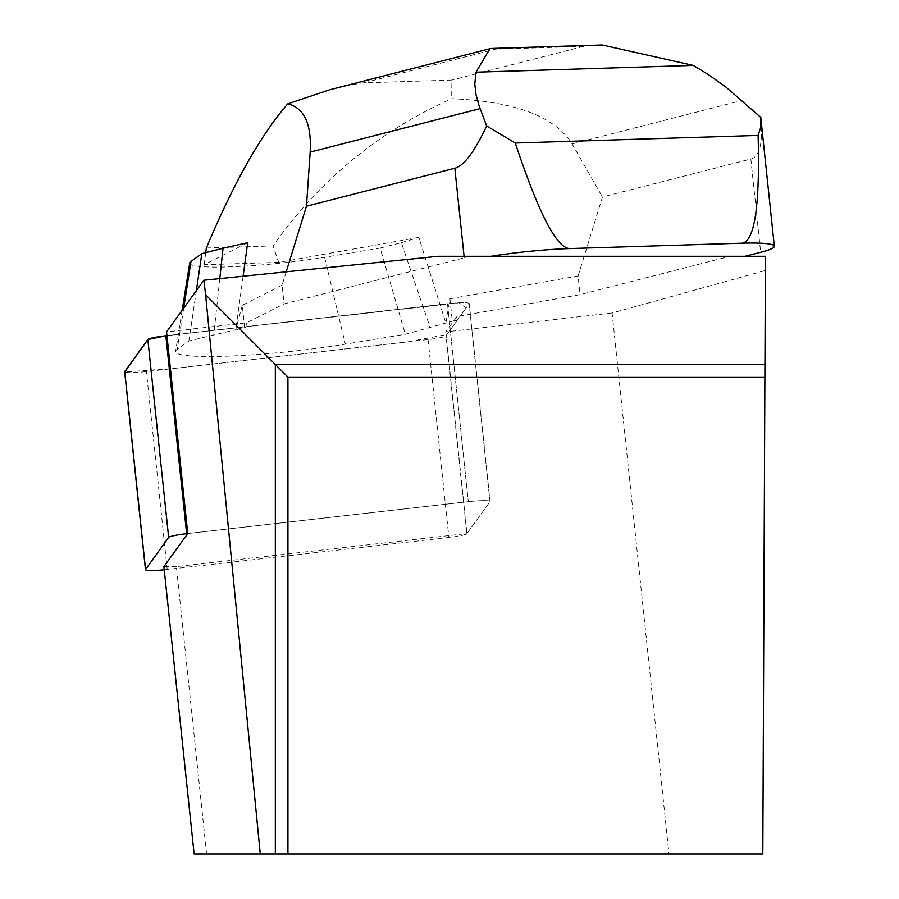 <?xml version="1.0" encoding="UTF-8"?>
<svg xmlns="http://www.w3.org/2000/svg" width="899" height="899" viewBox="0 0 899 899"><rect width="100%" height="100%" fill="white"/><g stroke="black" fill="none" stroke-linecap="round" stroke-linejoin="round"><path stroke-width="0.67" stroke-dasharray="4.5 3.37" d="M164.247 569.797A20.003 2.079 174 0 0 167.214 569.483L448.871 537.456A20.003 2.079 174 0 0 466.862 533.669L489.977 501.642A20.003 2.079 174 0 0 490.045 501.44A20.003 2.079 174 0 0 468.3 501.642L187.756 533.545L468.3 501.642L447.5 303.75A20.003 2.079 -6 0 1 469.244 303.547A20.003 2.079 -6 0 1 469.177 303.75L446.061 335.776A20.003 2.079 -6 0 1 428.07 339.564L146.413 371.59A20.003 2.079 -6 0 1 124.781 371.972L174.462 368.399L408.539 341.777L447.005 334.473L466.21 307.851L458.94 302.806L166.956 335.653L447.5 303.75A20.003 2.079 -6 0 1 469.244 303.547A20.003 2.079 -6 0 1 469.177 303.75L489.977 501.642L466.952 533.545L176.395 566.595L206.601 854.05L668.98 854.05L612.107 312.998L765.364 270.509L765.42 256.305L437.959 256.305M612.107 312.998L445.758 331.911L456.782 316.639L580.069 294.647L729.954 256.305M445.758 331.911L466.952 533.545M470.503 256.305A75.617 7.866 174 0 0 464.244 257.799L284.062 303.884L246.596 322.808L166.562 331.911M765.364 270.509L762.813 854.05L668.98 854.05M194.128 854.05L206.601 854.05M764.892 377.086L287.927 377.086L287.927 854.05M456.782 316.639L457.175 320.381L469.177 303.75L489.977 501.642A20.003 2.079 174 0 0 490.045 501.44A20.003 2.079 174 0 0 468.3 501.642L447.5 303.75L246.989 326.551L246.596 322.808M163.91 566.595L176.395 566.595M286.219 271.813L282.095 285.185L284.062 303.884M419.99 240.314L418.765 237.392A157.314 16.351 -6 0 1 418.822 237.415L445.904 323.168L449.938 298.816L578.102 275.948L580.069 294.647M578.102 275.948L602.465 196.971L750.834 159.022C759.812 156.684 763.127 142.806 760.779 117.398M449.938 298.816L452.298 321.246L457.175 320.381M282.095 285.185L242.292 305.289L244.64 327.73L235.718 329.731L243.123 276.218M246.989 326.551L244.64 327.73M418.765 237.392L278.668 262.384L273.004 245.921C319.448 180.205 379.007 131.13 451.68 98.71C514.767 101.373 554.908 116.443 572.101 143.93L602.465 196.971M278.668 262.384L204.174 264.711L247.675 242.741M205.736 252.653L204.174 264.711M206.343 248L273.004 245.921M337.462 87.697L362.151 82.91L451.894 80.067L451.68 98.71M242.292 305.289L235.718 329.731L188.891 341.013L177.193 349.419A113.42 11.788 174 0 0 175.608 351.385A113.42 11.788 174 0 0 231.425 356.015A113.42 11.788 174 0 0 345.34 344.171L405.337 334.248L452.298 321.246M492.438 48.411L495.54 49.13L583.552 46.377L598.633 45.096M219.783 278.611L213.782 334.642M196.353 290.635L188.891 341.013M189.734 263.002A90.125 9.372 174 0 0 234.088 266.677A90.125 9.372 174 0 0 324.595 257.271L380.165 248.079L405.337 334.248M380.165 248.079L401.37 242.663L430.228 327.888M401.37 242.663L418.822 237.415M466.862 533.669L446.061 335.776M167.214 569.483L146.413 371.59M428.07 339.564L448.871 537.456M464.086 256.305L464.244 257.799M750.834 159.022L760.644 252.293M363.881 82.809L495.54 49.13M583.552 46.377L451.894 80.067M572.101 143.93L742.023 100.463M183.666 308.222L177.193 349.419M324.595 257.271L345.34 344.171M490.045 501.44L469.244 303.547L490.045 501.44M182.171 310.279L175.608 351.385"/><path stroke-width="1.35" d="M764.892 377.086L762.813 854.05L287.927 854.05L287.927 377.086L764.892 377.086L765.42 256.305L437.959 256.305L203.859 280.241L166.562 331.911L187.756 533.545L186.644 533.669A20.003 2.079 174 0 0 168.652 537.456L145.537 569.483A20.003 2.079 174 0 0 145.469 569.685A20.003 2.079 174 0 0 164.247 569.797M124.736 371.59L147.852 339.564A20.003 2.079 -6 0 1 165.843 335.776L147.852 339.564L124.781 371.972A20.003 2.079 -6 0 1 124.669 371.793A20.003 2.079 -6 0 1 124.736 371.59L145.537 569.483M764.948 364.488L275.33 364.488L275.33 854.05L194.128 854.05L163.91 566.595L187.756 533.545M275.33 854.05L287.927 854.05M203.859 280.241L205.601 294.76L287.927 377.086M205.601 294.76L260.283 854.05M744.968 256.305L760.644 252.293A75.617 7.866 174 0 0 774.331 246.236A75.617 7.866 174 0 0 741.922 243.191L569.595 248.573C556.548 247.955 538.445 212.771 515.307 143.02L486.674 125.95C474.436 151.819 463.828 165.922 454.827 168.259L306.458 206.208L286.219 271.813M569.595 248.573A75.617 7.866 174 0 0 490.921 256.305M306.458 206.208L310.177 152.1C311.717 124.04 304.255 107.947 287.792 103.835C260.845 134.828 233.695 182.879 206.343 248L205.736 252.653M243.123 276.218L247.675 242.741A157.314 16.351 -6 0 0 247.439 242.764L247.349 245.708M760.779 117.398L725.527 86.731L707.884 74.257L693.253 65.402L475.976 72.19L474.807 84.023L475.998 94.519L479.055 105.734L486.674 125.95M760.857 118.084L760.7 127.489L758.115 135.434L515.307 143.02M758.115 135.434C760.003 205.849 754.609 241.775 741.922 243.191M287.792 103.835L329.618 89.799L490 48.681M475.976 72.19L489.977 48.613L492.438 48.411M598.633 45.096L601.993 44.95L693.253 65.402M247.439 242.764L223.042 248.225L219.783 278.611M223.042 248.225L201.826 253.653L196.353 290.635M201.826 253.653L191.004 261.44A90.125 9.372 174 0 0 189.734 263.002L182.171 310.279M168.652 537.456L147.852 339.564M165.843 335.776L186.644 533.669M454.827 168.259L464.086 256.305M480.1 108.633L310.177 152.1M191.004 261.44L183.666 308.222M145.469 569.685L124.669 371.793M760.846 117.971L774.331 246.236M491.764 48.434L602.004 44.984"/></g></svg>
